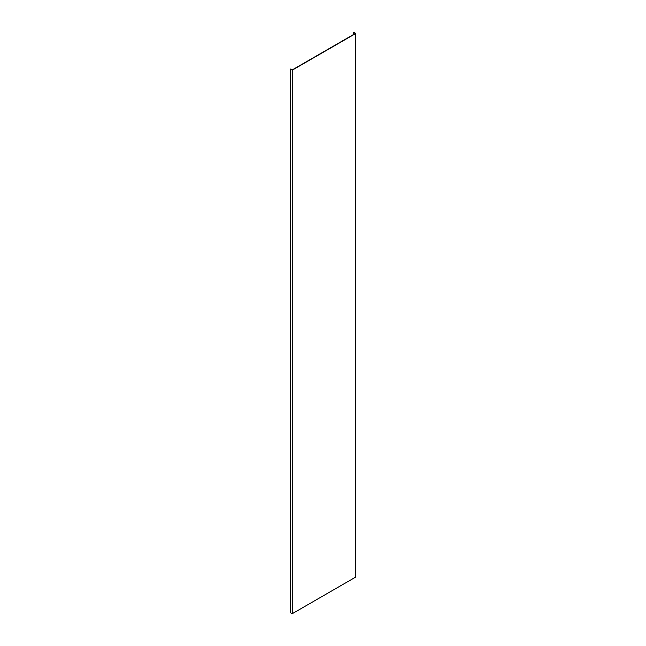 <?xml version="1.0" encoding="UTF-8"?>
<svg xmlns="http://www.w3.org/2000/svg" width="646" height="646" viewBox="0 0 646 646"><rect width="100%" height="100%" fill="white"/><g stroke="black" fill="none" stroke-linecap="round" stroke-linejoin="round"><path stroke-width="0.97" d="M355.324 33.479L292.25 69.897L290.207 68.985L292.25 70.164L355.793 33.479L353.75 32.3L355.324 33.479M355.793 33.479L355.793 577.015L292.25 613.7L292.25 70.164M292.25 613.7L290.207 612.521L290.207 68.985M353.515 34.521L353.515 32.437"/></g></svg>
